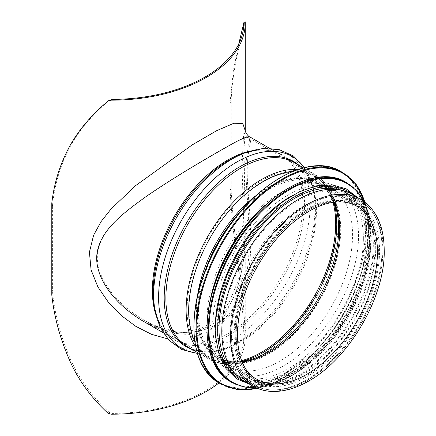 <?xml version="1.0" encoding="UTF-8"?>
<svg xmlns="http://www.w3.org/2000/svg" width="436" height="436" viewBox="0 0 436 436"><rect width="100%" height="100%" fill="white"/><g stroke="black" fill="none" stroke-linecap="round" stroke-linejoin="round"><path stroke-width="0.33" stroke-dasharray="2.18 1.64" d="M242.105 167.489L243.893 228.083L243.893 132.157C243.288 138.321 242.694 150.098 242.105 167.489M245.915 171.762C246.046 147.324 251.501 139.58 248.542 137.738L248.531 137.727C246.509 136.315 235.255 141.667 214.763 153.777C192.908 166.519 163.113 184.09 139.242 201.437C117.851 217.422 97.626 234.366 97.299 257.567C97.735 282.381 120.314 306.312 143.449 319.746C177.632 341.252 222.011 335.867 238.023 299.576C256.504 264.472 246.863 210.283 245.915 171.762M107.943 413.214L109.278 412.44L112.439 413.41A132.364 76.42 0 0 0 243.882 337.524L243.866 334.739L245.201 333.965L245.25 336.734L243.882 337.524M245.201 333.965C243.975 307.238 241.528 281.77 237.865 257.556C234.699 234.334 232.464 212.256 231.167 191.322L229.946 187.856C231.129 209.705 233.38 232.928 236.71 257.518C240.389 281.994 242.776 307.734 243.866 334.739M229.946 187.856L229.946 103.833L231.167 99.659C233.129 61.138 243.566 31.997 245.201 21.86L243.866 22.628M238.754 44.036L233.358 70.594L229.946 103.833M109.719 100.029L107.943 101.103M51.791 203.225L52.402 206.337C54.298 186.265 59.672 167.446 68.528 149.891C77.183 132.533 90.764 116.014 109.278 100.335M52.402 206.337L52.402 290.36L51.791 294.889M109.278 412.44C90.764 395.496 77.183 376.219 68.528 354.615C59.672 333.213 54.298 311.795 52.402 290.36M249.921 136.964C252.924 138.811 247.31 146.572 247.19 171.392C247.207 192.63 251.463 220.959 250.705 246.111C250.275 279.885 240.35 313.086 215.727 327.055C195.208 339.132 167.615 335.159 144.518 321.942M167.653 338.876L187.616 339.126L206.086 332.624L216.212 325.109L224.845 315.261L237.195 290.196L243.528 260.641L245.25 228.764L244.046 148.414L245.25 130.784M219.03 382.912A133.727 77.205 0 0 0 245.25 336.995A133.727 77.205 0 0 0 245.25 336.734M231.167 191.322L231.167 99.659M373.309 244.204A106.449 61.46 120 0 0 351.263 195.475A106.449 61.46 120 0 0 244.814 256.935A106.449 61.46 120 0 0 244.814 379.849A106.449 61.46 120 0 0 326.842 351.329A106.449 61.46 120 0 0 373.309 244.204M244.133 381.031A107.812 62.244 120 0 0 327.213 352.146A107.812 62.244 120 0 0 374.273 243.648A107.812 62.244 120 0 0 351.945 194.293M375.718 248.493A102.901 59.41 120 0 0 354.408 201.383A102.901 59.41 120 0 0 251.507 260.793A102.901 59.41 120 0 0 251.507 379.62A102.901 59.41 120 0 0 330.804 352.048A102.901 59.41 120 0 0 375.718 248.493M352.577 235.129A102.901 59.41 120 0 0 331.262 188.02A102.901 59.41 120 0 0 228.36 247.43A102.901 59.41 120 0 0 228.36 366.256A102.901 59.41 120 0 0 307.658 338.685A102.901 59.41 120 0 0 352.577 235.129M210.256 300.251A106.449 61.46 120 0 0 230.061 371.33A106.449 61.46 120 0 0 312.089 342.81A106.449 61.46 120 0 0 358.555 235.685A106.449 61.46 120 0 0 336.505 186.957A106.449 61.46 120 0 0 265.05 205.345M363.373 238.47A106.449 61.46 120 0 0 341.328 189.736A106.449 61.46 120 0 0 234.879 251.196A106.449 61.46 120 0 0 234.879 374.115A106.449 61.46 120 0 0 316.912 345.595A106.449 61.46 120 0 0 363.373 238.47M215.346 327.382A106.449 61.46 120 0 0 237.391 375.56A106.449 61.46 120 0 0 319.419 347.045A106.449 61.46 120 0 0 365.88 239.914A106.449 61.46 120 0 0 343.835 191.186A106.449 61.46 120 0 0 291.095 196.184M367.619 240.917A106.449 61.46 120 0 0 345.574 192.189A106.449 61.46 120 0 0 239.124 253.648A106.449 61.46 120 0 0 239.124 376.562A106.449 61.46 120 0 0 321.152 348.042A106.449 61.46 120 0 0 367.619 240.917M233.8 372.153A106.449 61.46 120 0 0 241.054 377.68A106.449 61.46 120 0 0 323.081 349.16A106.449 61.46 120 0 0 369.548 242.035A106.449 61.46 120 0 0 347.503 193.301A106.449 61.46 120 0 0 339.088 189.785M382.083 249.272A106.449 61.46 120 0 0 360.038 200.538A106.449 61.46 120 0 0 253.589 261.998A106.449 61.46 120 0 0 253.589 384.917A106.449 61.46 120 0 0 335.622 356.397A106.449 61.46 120 0 0 382.083 249.272A106.449 61.46 120 0 0 360.038 200.538A106.449 61.46 120 0 0 253.589 261.998A106.449 61.46 120 0 0 253.589 384.917A106.449 61.46 120 0 0 335.622 356.397A106.449 61.46 120 0 0 382.083 249.272M333.033 202.375A105.087 60.669 120 0 0 313.931 175.495A105.087 60.669 120 0 0 208.849 236.17A105.087 60.669 120 0 0 208.849 357.509A105.087 60.669 120 0 0 241.675 360.61M155.886 314.71A106.449 61.46 120 0 0 174.416 339.203A106.449 61.46 120 0 0 256.444 310.683A106.449 61.46 120 0 0 302.911 203.558A106.449 61.46 120 0 0 280.86 154.829A106.449 61.46 120 0 0 250.384 151.03M112.439 413.41L111.071 414.2M163.119 332.679L174.416 339.203C163.636 332.897 156.878 321.474 154.142 304.938A107.071 61.819 120 0 0 234.977 331.338A107.071 61.819 120 0 0 304.579 204.015A107.071 61.819 120 0 0 241.048 154.404C256.739 148.507 270.009 148.649 280.86 154.829L269.562 148.305M154.709 308.617A110.657 63.885 120 0 0 238.247 335.905A110.657 63.885 120 0 0 310.176 204.321A110.657 63.885 120 0 0 244.52 153.052M197.301 353.122A110.657 63.885 120 0 0 224.257 348.773A110.657 63.885 120 0 0 315.092 207.16A110.657 63.885 120 0 0 314.073 193.208A110.657 63.885 120 0 0 304.361 167.691M192.461 349.623A107.071 61.819 120 0 0 227.728 347.421A107.071 61.819 120 0 0 315.626 210.392A107.071 61.819 120 0 0 314.634 196.892A107.071 61.819 120 0 0 298.911 165.249M197.399 353.433L210.555 352.664L224.257 348.773L227.728 347.421C212.038 353.318 198.767 353.176 187.916 346.996A106.449 61.46 120 0 0 269.944 318.482A106.449 61.46 120 0 0 316.411 211.356A106.449 61.46 120 0 0 294.365 162.623C305.14 168.934 311.898 180.357 314.634 196.892L314.073 193.208L310.59 179.398L304.677 167.615M195.726 346.898A106.449 61.46 120 0 0 208.168 358.692A106.449 61.46 120 0 0 290.196 330.172A106.449 61.46 120 0 0 336.663 223.047A106.449 61.46 120 0 0 314.618 174.318A106.449 61.46 120 0 0 298.18 169.435M194.767 341.437A105.67 61.013 120 0 0 237.914 363.466A105.67 61.013 120 0 0 338.096 224.507A105.67 61.013 120 0 0 333.627 197.688A105.67 61.013 120 0 0 292.97 171.337M197.421 296.169A101.653 58.691 120 0 0 243.626 362.561A101.653 58.691 120 0 0 339.993 228.884A101.653 58.691 120 0 0 335.693 203.089A101.653 58.691 120 0 0 255.098 196.271M204.337 273.094A101.266 58.468 120 0 0 218.474 358.659A101.266 58.468 120 0 0 296.507 331.529A101.266 58.468 120 0 0 340.712 229.614A101.266 58.468 120 0 0 319.741 183.256A101.266 58.468 120 0 0 238.574 213.798M378.421 251.387A101.266 58.468 120 0 0 357.449 205.029A101.266 58.468 120 0 0 256.183 263.497A101.266 58.468 120 0 0 256.183 380.426A101.266 58.468 120 0 0 334.216 353.296A101.266 58.468 120 0 0 378.421 251.387M252.907 386.094A107.812 62.244 120 0 0 335.987 357.215A107.812 62.244 120 0 0 383.048 248.716A107.812 62.244 120 0 0 360.719 199.361M334.428 202.19A99.904 57.677 120 0 0 319.059 184.439L356.762 206.212A99.904 57.677 120 0 0 256.864 263.889A99.904 57.677 120 0 0 256.864 379.244L219.155 357.476A99.904 57.677 120 0 0 242.214 361.913M333.894 202.255L327.583 191.666L319.059 184.439A99.904 57.677 120 0 0 219.155 242.116A99.904 57.677 120 0 0 219.155 357.476L229.674 361.248L242.002 361.417M333.747 202.277A104.504 60.337 120 0 0 332.352 198.178L334.423 203.574A100.482 58.015 120 0 0 217.379 241.092A100.482 58.015 120 0 0 243.408 361.215L237.702 362.12A104.504 60.337 120 0 0 241.947 361.281M248.525 137.732L313.931 175.495C322.297 180.428 328.433 187.987 332.352 198.178A104.504 60.337 120 0 0 210.626 237.195A104.504 60.337 120 0 0 237.702 362.12C226.916 363.826 217.302 362.289 208.849 357.509L143.449 319.752C159.522 329.12 175.583 332.712 191.627 330.532C199.644 329.191 206.92 326.019 213.455 321.021L221.733 313.037L229.483 301.674L237.189 282.986C241.947 265.851 244.182 247.55 243.893 228.083M379.576 250.716A102.901 59.41 120 0 0 270.434 240.972A102.901 59.41 120 0 0 270.434 386.498A102.901 59.41 120 0 0 379.576 250.716M365.69 227.554A121.453 70.12 120 0 0 236.873 216.049A121.453 70.12 120 0 0 236.873 387.806A121.453 70.12 120 0 0 365.69 227.554M219.199 383.015A121.998 70.436 120 0 0 313.212 350.331A121.998 70.436 120 0 0 366.463 227.554A121.998 70.436 120 0 0 341.197 171.708M221.341 384.247A121.998 70.436 120 0 0 315.353 351.563A121.998 70.436 120 0 0 368.605 228.791A121.998 70.436 120 0 0 343.334 172.945M257.251 388.253A121.481 70.136 120 0 0 368.622 229.227A121.481 70.136 120 0 0 364.758 202.042M369.161 235.129A114.63 66.185 120 0 0 247.577 224.268A114.63 66.185 120 0 0 247.577 386.383A114.63 66.185 120 0 0 369.161 235.129M230.9 381.898A115.175 66.495 120 0 0 319.659 351.04A115.175 66.495 120 0 0 369.935 235.129A115.175 66.495 120 0 0 346.08 182.401M232.094 382.585A115.175 66.495 120 0 0 320.847 351.727A115.175 66.495 120 0 0 371.123 235.816A115.175 66.495 120 0 0 347.269 183.093M256.003 387.702A114.684 66.212 120 0 0 371.161 236.241A114.684 66.212 120 0 0 363.657 201.236M368.97 240.138A108.357 62.561 120 0 0 254.035 229.876A108.357 62.561 120 0 0 254.035 383.113A108.357 62.561 120 0 0 368.97 240.138M245.8 381.99A108.357 62.561 120 0 0 327.114 346.467A108.357 62.561 120 0 0 370.9 241.255A108.357 62.561 120 0 0 353.612 195.257M243.893 132.157L244.307 133.018C245.523 135.383 246.934 136.959 248.542 137.738M243.888 336.93L243.888 227.865M243.888 132.092L243.888 23.026M245.25 228.764C245.653 250.253 242.912 270.222 237.031 288.687C233.582 298.78 228.829 307.44 222.785 314.672C218.665 319.512 214.043 323.414 208.915 326.379L194.08 331.97L177.812 332.799L160.955 329.251L144.463 321.91M245.239 130.691L245.25 131.209M245.25 336.995L245.25 228.726M245.25 131.247L245.25 130.789M197.056 352.277L208.168 358.692C216.932 363.629 226.845 365.221 237.914 363.466L243.626 362.561C233.941 364.044 225.559 362.741 218.474 358.659L256.183 380.426C230.382 367.417 228.889 313.784 255.164 267.541C271.018 239.451 290.24 219.477 312.825 207.629C330.499 199.105 345.377 198.238 357.449 205.029L319.741 183.256C326.82 187.355 332.134 193.96 335.693 203.089L333.627 197.688C329.611 187.229 323.278 179.436 314.618 174.318L303.5 167.898M351.263 195.475L360.038 200.538C375.031 209.863 382.628 226.458 382.846 250.329C382.59 272.974 375.979 296.333 363.014 320.4C346.74 349.34 326.777 370.022 303.124 382.459C284.223 391.762 267.715 392.58 253.589 384.917L244.814 379.849M374.922 249.605C374.835 235.244 371.804 223.723 365.842 215.041C359.793 206.397 351.536 201.574 341.072 200.565C332.27 199.781 322.651 201.863 312.214 206.806C289.553 218.223 270.195 238.029 254.139 266.211C240.105 292.3 233.751 316.918 235.08 340.058C235.963 351.449 238.868 360.768 243.806 368.011C249.975 376.922 258.455 381.816 269.257 382.71C278.321 383.386 288.201 381.069 298.905 375.761C321.283 364.006 340.32 344.189 356.016 316.323C368.398 293.221 374.698 270.979 374.922 249.605M228.36 366.256L251.507 379.62M331.262 188.02L354.408 201.383M257.605 388.4L277.372 381.075L297.39 368.229L316.596 350.549L333.965 328.995L348.549 304.726L359.569 279.051L366.431 253.354L368.763 229.014L365.063 202.277M230.061 371.33L234.879 374.115M336.505 186.957L341.328 189.736M256.515 387.936L275.912 383.609L296.126 373.074L315.937 356.991L334.14 336.341L349.607 312.405L361.395 286.648L368.774 260.663L371.287 236.04L369.477 217.357L364.115 201.568M237.391 375.56L239.124 376.562M343.835 191.186L345.574 192.189M249.719 384.258L268.712 384.312L289.395 377.086L310.323 363.155L330.008 343.546L347.034 319.675L360.169 293.303L368.464 266.325L371.298 240.694L367.799 216.065L357.531 197.519M241.054 377.68L253.589 384.917M347.503 193.301L360.038 200.538"/><path stroke-width="0.65" d="M245.212 21.8L243.877 22.574L238.754 44.036M109.719 100.029L107.943 101.103L111.071 100.171A133.727 77.205 0 0 0 245.25 22.961A133.727 77.205 0 0 0 245.25 22.699L243.882 23.49L243.866 22.628L243.882 23.49A132.364 76.42 180 0 1 112.439 99.381L109.278 100.335M144.518 321.942L143.433 321.327C119.987 307.663 97.114 283.471 96.639 258.308C97.19 232.432 121.481 214.321 145.962 196.663C173.217 177.774 206.713 158.301 226.764 146.943C240.487 139.073 248.204 135.743 249.91 136.964C247.604 136.337 244.542 130.446 245.239 130.691L245.25 131.209M245.25 130.784L242.754 123.361L233.892 123.263L216.866 130.582L192.189 144.91L135.552 185.687L111.027 209.013L101.059 221.635L93.587 235.282L89.418 252.182L91.08 269.922L97.92 286.981L108.433 302.322L121.279 315.528L135.781 326.324L151.412 334.281L167.653 338.876M219.03 382.912A133.727 77.205 0 0 1 111.071 414.2L107.943 413.214C89.712 396.302 76.295 377.162 67.694 355.803C59.28 335.606 53.977 315.304 51.791 294.889L51.791 203.225C53.977 184.303 59.28 166.574 67.694 150.039C76.295 132.904 89.712 116.592 107.943 101.103M245.25 22.699L245.201 21.86M360.719 199.361L351.945 194.293A107.812 62.244 120 0 0 244.133 256.537A107.812 62.244 120 0 0 244.133 381.031L252.907 386.094C258.423 389.261 264.538 391.032 271.247 391.414C282.255 391.948 293.793 389.005 305.859 382.579C348.506 360.774 385.429 296.513 384.209 250.329C384.04 226.055 376.208 209.062 360.719 199.361A107.812 62.244 120 0 0 252.907 261.605A107.812 62.244 120 0 0 252.907 386.094M265.05 205.345A106.449 61.46 120 0 0 210.256 300.251M291.095 196.184A106.449 61.46 120 0 0 215.346 327.382M339.088 189.785A106.449 61.46 120 0 0 241.054 254.76A106.449 61.46 120 0 0 233.8 372.153M241.675 360.61A105.087 60.669 120 0 0 335.698 223.603A105.087 60.669 120 0 0 333.033 202.375M250.384 151.03A106.449 61.46 120 0 0 174.411 216.289A106.449 61.46 120 0 0 155.886 314.71M111.071 100.171L112.439 99.381M241.048 154.404A107.071 61.819 120 0 0 154.142 304.938L154.709 308.617A110.657 63.885 120 0 1 244.52 153.052L241.048 154.404M304.361 167.691A110.657 63.885 120 0 0 181.518 220.387A110.657 63.885 120 0 0 197.301 353.122M298.911 165.249A107.071 61.819 120 0 0 186.374 223.194A107.071 61.819 120 0 0 192.461 349.623M303.5 167.898L294.365 162.623A106.449 61.46 120 0 0 187.916 224.082A106.449 61.46 120 0 0 187.916 346.996L197.056 352.277M298.18 169.435A106.449 61.46 120 0 0 208.168 235.772A106.449 61.46 120 0 0 195.726 346.898M292.97 171.337A105.67 61.013 120 0 0 210.539 237.146A105.67 61.013 120 0 0 194.767 341.437M255.098 196.271A101.653 58.691 120 0 0 197.421 296.169M238.574 213.798A101.266 58.468 120 0 0 204.337 273.094M377.456 251.943A99.904 57.677 120 0 0 356.762 206.212C352.811 203.923 348.375 202.538 343.454 202.053C334.396 201.181 324.389 203.443 313.435 208.849C291.134 220.54 272.108 240.323 256.357 268.2C230.257 314.029 232.05 367.003 256.864 379.244A99.904 57.677 120 0 0 333.845 352.479A99.904 57.677 120 0 0 377.456 251.943M242.214 361.913A99.904 57.677 120 0 0 339.748 230.175A99.904 57.677 120 0 0 334.428 202.19M242.002 361.417L243.408 361.215A100.482 58.015 120 0 0 338.674 229.074A100.482 58.015 120 0 0 334.423 203.574L333.894 202.255M241.947 361.281A104.504 60.337 120 0 0 336.772 224.698A104.504 60.337 120 0 0 333.747 202.277M219.199 383.015C188.516 366.692 185.338 308.612 211.874 255.469C241.37 191.736 306.535 149.281 341.197 171.708A121.998 70.436 120 0 0 219.199 242.144A121.998 70.436 120 0 0 219.199 383.015L221.341 384.247L238.154 389.691L257.605 388.4M341.197 171.708L343.334 172.945A121.998 70.436 120 0 0 221.341 243.381A121.998 70.436 120 0 0 221.341 384.247M364.758 202.042A121.481 70.136 120 0 0 221.984 243.751A121.481 70.136 120 0 0 257.251 388.253M230.9 381.898C201.917 366.474 198.925 311.642 223.979 261.475C251.823 201.312 313.337 161.222 346.08 182.401A115.175 66.495 120 0 0 230.9 248.901A115.175 66.495 120 0 0 230.9 381.898L243.55 386.988L256.515 387.936M346.08 182.401L347.269 183.093A115.175 66.495 120 0 0 232.094 249.588A115.175 66.495 120 0 0 232.094 382.585M363.657 201.236A114.684 66.212 120 0 0 232.726 249.953A114.684 66.212 120 0 0 256.003 387.702M353.612 195.257A108.357 62.561 120 0 0 240.1 254.21A108.357 62.561 120 0 0 245.8 381.99M144.463 321.91L143.433 321.327M245.25 130.789L245.25 22.961M143.46 321.332L163.119 332.679M249.915 136.959L269.562 148.305M304.677 167.615L293.472 156.006L278.975 149.521L262.314 148.589L244.52 153.052M197.399 353.433L181.741 349.536L168.874 340.222L159.734 326.259L154.709 308.617M365.063 202.277L356.452 184.788L343.334 172.945M364.115 201.568L356.812 190.81L347.269 183.093M357.531 197.519L346.228 188.864L332.363 184.897L316.678 185.791L299.946 191.453L282.926 201.585L266.412 215.695L251.18 233.102L237.947 252.978L227.352 274.375L219.897 296.267L215.934 317.615L215.673 337.42L219.139 354.74L226.202 368.769L236.574 378.797L249.719 384.258"/></g></svg>
